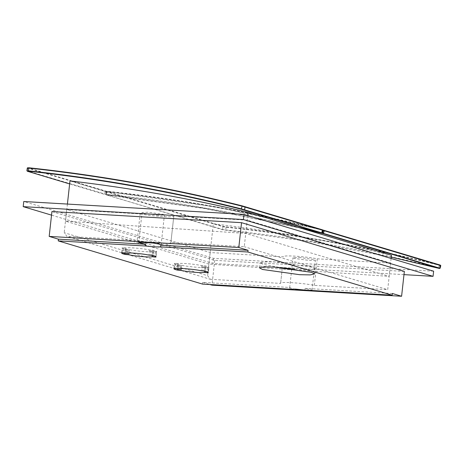 <?xml version="1.0" encoding="UTF-8"?>
<svg xmlns="http://www.w3.org/2000/svg" width="464" height="464" viewBox="0 0 464 464"><rect width="100%" height="100%" fill="white"/><g stroke="black" fill="none" stroke-linecap="round" stroke-linejoin="round"><path stroke-width="0.35" stroke-dasharray="2.32 1.74" d="M294.907 269.178L310.77 269.764L315.137 268.807L312.063 267.2L274.955 261.98L264.428 261.771L260.06 262.728L263.129 264.335L279.722 267.496M289.768 289.205L289.954 287.494L202.733 282.385L202.542 284.096M289.954 287.494L289.675 287.697L293.886 289.031M311.303 290.47L312.046 290.168L305.126 288.382L304.941 290.099M299.036 257.416L314.111 259.538L315.358 260.188L309.308 260.49L294.228 258.373L292.981 257.717L299.036 257.416M392.353 293.492L305.126 288.382M158.369 215.29L143.289 213.173L142.042 212.518L148.091 212.216L163.171 214.339L164.418 214.989L158.369 215.29M155.834 257.073L156.472 251.958C157.244 251.563 156.188 251.007 153.311 250.299L149.565 249.974C142.877 248.472 128.58 247.242 126.133 247.962L122.392 247.637C121.62 248.037 122.67 248.588 125.547 249.296L129.299 249.62C135.987 251.123 150.284 252.352 152.731 251.633L156.733 251.708L156.078 256.841M121.893 252.799L122.392 247.637L121.649 253.037M208.069 272.716L208.707 267.6C209.479 267.2 208.423 266.649 205.552 265.942L201.799 265.617C195.112 264.115 180.815 262.885 178.367 263.604L174.626 263.279C173.855 263.674 174.911 264.225 177.782 264.938L181.534 265.263C188.222 266.765 202.519 267.995 204.966 267.276L208.968 267.351L208.313 272.484M174.133 268.441L174.626 263.279L173.89 268.679M433.631 271.202L213.428 258.303L23.768 201.509M140.134 213.892C153.016 216.456 175.966 217.802 173.838 215.864L247.208 220.162L390.636 263.117L317.266 258.819C304.39 256.256 281.433 254.91 283.568 256.841L210.192 252.544L66.764 209.595L140.134 213.892L137.199 240.445L66.891 236.327L64.206 232.719L207.64 275.668L210.32 279.276L66.891 236.327M137.199 240.445C150.081 243.008 173.037 244.354 170.903 242.417L173.838 215.864L170.903 242.417L244.273 246.715L247.208 220.162M282.298 267.722L280.633 283.394L282.28 267.838M403.982 274.636L212.866 263.442L51.533 215.134M404.341 271.423L214.722 260.316L51.927 211.567M213.428 258.303L212.866 263.442M390.636 263.117L387.707 289.669L244.273 246.715M210.32 279.276L280.633 283.394C278.504 281.462 301.455 282.808 314.337 285.372L387.707 289.669M314.337 285.372L317.266 258.819M210.192 252.544L207.64 275.668M66.764 209.595L64.206 232.719M214.722 260.316L211.978 285.151M202.733 282.385L209.89 284.531M440.295 265.112L439.402 264.938C369.338 247.271 298.259 234.575 226.154 226.838L223.149 226.322L107.201 191.516L215.702 206.927L322.642 229.941M440.504 265.524L439.472 265.321C369.419 247.66 298.352 234.964 226.264 227.227L222.795 226.629L106.627 191.847L107.201 191.516L106.993 191.806C180.107 199.578 252.178 212.454 323.199 230.434M106.993 191.806L106.627 191.847L106.993 191.806L106.587 194.538C179.603 202.298 251.569 215.157 322.492 233.108M391.256 257.155L308.867 241.466L222.645 229.738L106.476 194.95L204.444 208.469L300.974 228.189M439.797 268.204L438.764 267.995C368.816 250.363 297.847 237.684 225.858 229.964L222.389 229.367L106.476 194.95L106.587 194.538L106.221 194.578L106.587 194.538M322.544 229.854L322.341 229.813C251.308 211.833 179.226 198.952 106.094 191.18L27.712 167.742M322.753 230.266L322.41 230.196C251.389 212.216 179.319 199.34 106.204 191.568L27.312 168.043M299.872 227.859L203.336 208.139L104.899 194.48L69.635 183.918M322.045 232.945L321.703 232.876C250.78 214.919 178.814 202.066 105.798 194.306L26.912 170.793M391.111 258.465L389.134 276.382L208.881 264.097L213.324 223.822C273.412 230.846 332.787 241.332 391.459 255.287M208.881 264.097L65.523 221.171L245.781 233.45L389.134 276.382M67.413 204.061L65.523 221.171M213.324 223.822L69.971 180.896M245.781 233.45L247.759 215.54M153.746 251.685L153.265 255.583M155.434 251.911L154.912 256.082M129.299 249.62L128.94 252.915M152.731 251.633L152.267 255.368M126.782 249.446L126.399 252.996M128.122 249.481L127.751 252.921M125.547 249.296L125.135 253.118M123.424 247.683L122.931 252.845M125.118 247.909L124.613 253.066M149.565 249.974L148.985 255.125M126.133 247.962L125.628 253.118M152.076 250.148L151.496 255.299M150.736 250.113L150.162 255.264M153.311 250.299L152.731 255.449M205.981 267.328L205.5 271.225M207.675 267.554L207.153 271.724M181.534 265.263L181.18 268.557M204.966 267.276L204.508 271.011M179.017 265.083L178.64 268.639M180.363 265.124L179.986 268.563M177.782 264.938L177.37 268.76M175.665 263.326L175.166 268.482M177.352 263.552L176.848 268.708M201.799 265.617L201.219 270.767M178.367 263.604L177.863 268.76M204.317 265.791L203.731 270.941M202.971 265.756L202.397 270.906M205.552 265.942L204.972 271.092M223.149 226.322L222.389 229.367L222.645 229.738M439.402 264.938L438.521 268.285M226.154 226.838L225.649 230.254M106.627 191.847L106.221 194.578M105.403 191.064L105.044 191.371L104.899 194.48M27.956 167.869L27.196 170.914L27.451 171.286M322.341 229.813L321.459 233.16M106.094 191.18L105.589 194.596M259.492 267.867L260.06 262.728M314.569 273.946L315.137 268.807M289.675 287.697L292.981 257.717M312.046 290.168L315.358 260.188M161.107 244.969L164.418 214.989M138.73 242.498L142.042 212.518M106.534 191.794L106.923 191.504M106.529 191.8L106.128 194.532L106.418 194.926"/><path stroke-width="0.7" d="M299.674 274.694L262.566 269.474L259.492 267.867L263.859 266.91L274.386 267.119L311.495 272.339L314.569 273.946L310.201 274.903L299.674 274.694M279.722 267.496L294.907 269.178M58.429 239.175L58.244 240.886L202.542 284.096L289.768 289.205L295.533 289.107L304.941 290.099L392.161 295.203L247.857 251.993L248.049 250.282L238.803 247.515L49.184 236.408L58.429 239.175L145.655 244.284L138.73 242.498L139.357 242.214L153.021 243.014L158.816 244.041L161.107 244.969L160.822 245.172L248.049 250.282M293.886 289.031L297.76 289.652L311.303 290.47M238.803 247.515L241.547 222.674L404.341 271.423L401.598 296.258L392.353 293.492L392.161 295.203M160.822 245.172L160.637 246.883L154.866 246.987L145.464 245.995L145.655 244.284M154.796 257.033L152.099 256.76C149.71 257.485 135.384 256.25 128.743 254.748L124.996 254.423C122.2 253.727 121.162 253.187 121.893 252.799L125.628 253.118C128.012 252.393 142.344 253.622 148.985 255.125L152.731 255.449C155.527 256.145 156.559 256.685 155.834 257.073L154.796 257.033L154.912 256.082M156.078 256.841L155.834 257.073L155.898 256.557M207.031 272.675L204.334 272.397C201.95 273.128 187.618 271.892 180.977 270.39L177.231 270.065C174.435 269.369 173.403 268.83 174.133 268.441L177.863 268.76C180.252 268.03 194.584 269.265 201.219 270.767L204.972 271.092C207.768 271.788 208.8 272.327 208.069 272.716L207.031 272.675L207.153 271.724M208.313 272.484L208.069 272.716L208.133 272.2M433.063 276.341L243.403 219.547L23.2 206.648L23.768 201.509L243.971 214.409L433.631 271.202L433.063 276.341L403.982 274.636M241.547 222.674L51.927 211.567L49.184 236.408M51.533 215.134L23.2 206.648M243.971 214.409L243.403 219.547M209.89 284.531L211.978 285.151L401.598 296.258M58.244 240.886L145.464 245.995M160.637 246.883L247.857 251.993M322.642 229.941L440.295 265.112L440.8 265.623L440.092 268.302L439.414 268.465L440.092 268.302M322.84 230.341L440.8 265.623M300.974 228.189L323.246 233.676L439.414 268.465L391.256 257.155M322.091 233.009L439.797 268.204L440.295 265.112M27.956 167.869L28.901 167.777C101.007 175.508 172.092 188.21 242.156 205.871L322.544 229.854L322.753 230.266L322.41 230.196L322.753 230.266L321.662 233.201L299.872 227.859M69.635 183.918L27.451 171.286L26.906 170.775L27.312 168.043L27.712 167.742M27.602 168.183L28.693 168.067C100.787 175.804 171.854 188.5 241.906 206.161L322.753 230.266M27.451 171.286L28.397 171.193C100.375 178.913 171.332 191.586 241.268 209.218L321.459 233.16M27.196 170.914L28.292 170.804C100.276 178.524 171.251 191.203 241.199 208.835L322.045 232.945M247.759 215.54L248.107 212.361L391.459 255.287L391.111 258.465M248.107 212.361C189.434 198.406 130.053 187.92 69.971 180.896L67.413 204.061M153.265 255.583L153.114 256.812M128.94 252.915L128.743 254.748M152.267 255.368L152.099 256.76M126.399 252.996L126.231 254.574M127.751 252.921L127.565 254.608M125.135 253.118L124.996 254.423M205.5 271.225L205.349 272.449M181.18 268.557L180.977 270.39M204.508 271.011L204.334 272.397M178.64 268.639L178.466 270.216M179.986 268.563L179.8 270.251M177.37 268.76L177.231 270.065M323.449 230.144L322.561 233.491M324.127 230.33L324.336 230.736L323.246 233.676M28.901 167.777L28.397 171.193M242.156 205.871L241.268 209.218M245.102 206.666L244.598 209.751L244.215 210.012M321.72 233.224L322.144 232.974L322.851 230.301L322.608 229.877"/></g></svg>
